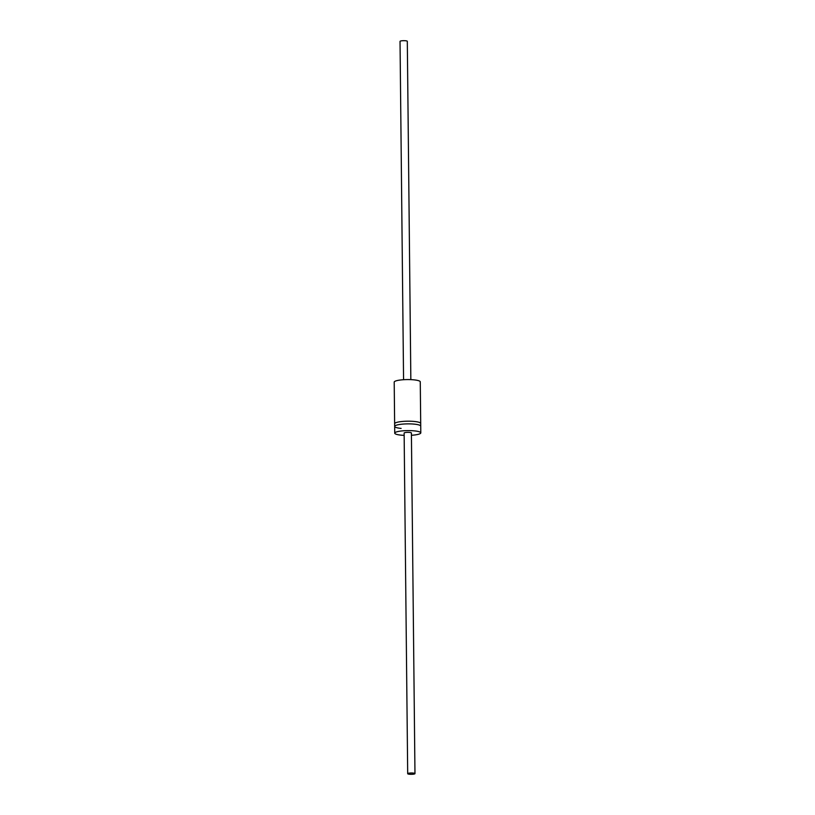 <?xml version="1.0" encoding="UTF-8"?>
<svg xmlns="http://www.w3.org/2000/svg" width="815" height="815" viewBox="0 0 815 815"><rect width="100%" height="100%" fill="white"/><g stroke="black" fill="none" stroke-linecap="round" stroke-linejoin="round"><path stroke-width="1.22" d="M413.174 773.058A3.637 0.672 179.4 0 0 409.527 773.089A3.637 0.672 179.4 0 0 407.694 773.69A3.637 0.672 179.4 0 0 409.497 774.25A3.637 0.672 179.4 0 0 413.144 774.219A3.637 0.672 179.4 0 0 414.967 773.618A3.637 0.672 179.4 0 0 413.174 773.058M414.967 773.618L411.402 432.979A3.637 0.672 179.4 0 0 409.609 432.419A3.637 0.672 179.4 0 0 405.952 432.449A3.637 0.672 179.4 0 0 404.128 433.05L407.694 773.69M410.841 379.637L407.306 41.31A3.637 0.672 179.4 0 0 405.503 40.75A3.637 0.672 179.4 0 0 401.856 40.781A3.637 0.672 179.4 0 0 400.033 41.382L403.568 379.719M411.432 435.281A13.03 2.404 179.4 0 0 420.795 432.877A13.03 2.404 179.4 0 0 414.356 430.87A13.03 2.404 179.4 0 0 401.275 430.992A13.03 2.404 179.4 0 0 394.735 433.152A13.03 2.404 179.4 0 0 401.184 435.159A13.03 2.404 179.4 0 0 404.159 435.363M420.795 432.877L420.723 426.143A13.03 2.404 179.4 0 0 414.285 424.136A13.03 2.404 179.4 0 0 401.204 424.258A13.03 2.404 179.4 0 0 394.664 426.408A13.03 2.404 179.4 0 0 401.112 428.415M414.254 421.457A13.03 2.404 179.4 0 0 401.174 421.579A13.03 2.404 179.4 0 0 394.633 423.729L394.205 382.123A13.03 2.404 179.4 0 1 400.746 379.963A13.03 2.404 179.4 0 1 413.816 379.841A13.03 2.404 179.4 0 1 420.265 381.848L420.703 423.454A13.03 2.404 179.4 0 0 414.254 421.457A13.03 2.404 179.4 0 0 401.174 421.579A13.03 2.404 179.4 0 0 394.633 423.729L394.664 426.408A13.03 2.404 179.4 0 1 401.204 424.258A13.03 2.404 179.4 0 1 414.285 424.136A13.03 2.404 179.4 0 1 420.723 426.143L420.703 423.454A13.03 2.404 179.4 0 0 414.254 421.457M394.735 433.152L394.664 426.408"/></g></svg>
